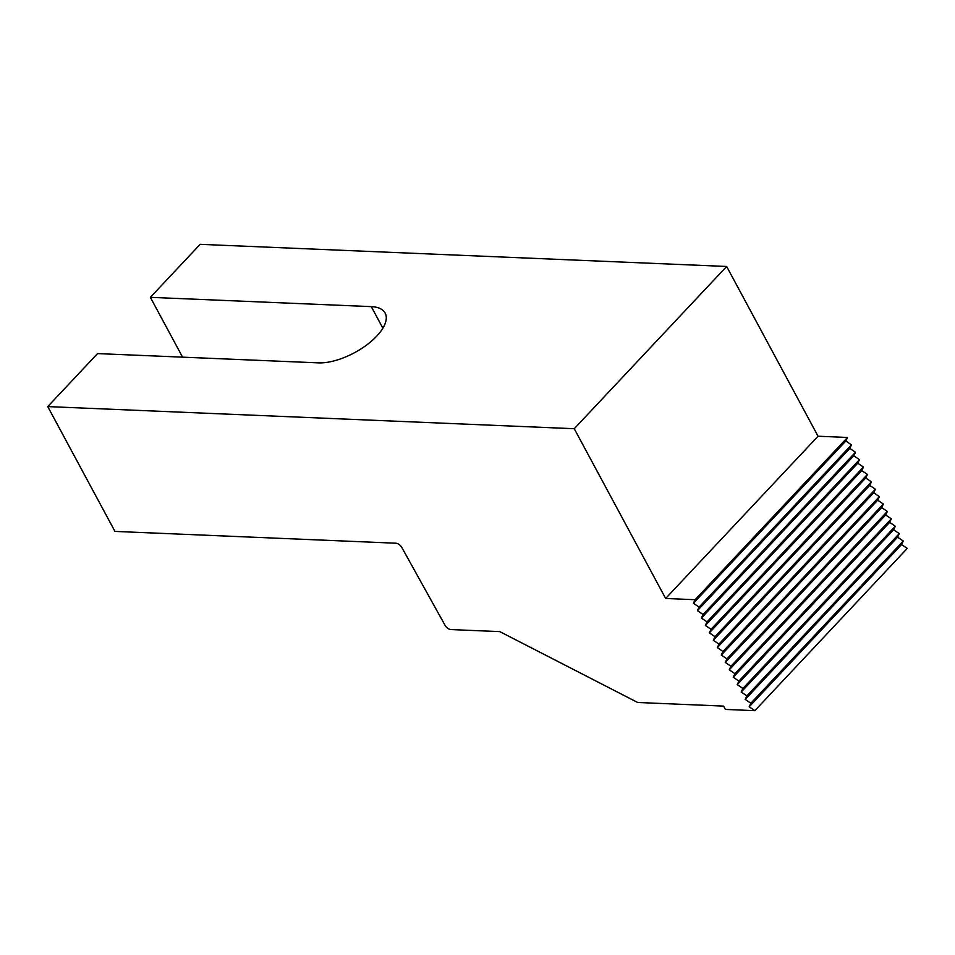 <?xml version="1.0" encoding="UTF-8"?>
<svg xmlns="http://www.w3.org/2000/svg" width="955" height="955" viewBox="0 0 955 955"><rect width="100%" height="100%" fill="white"/><g stroke="black" fill="none" stroke-linecap="round" stroke-linejoin="round"><path stroke-width="1.43" d="M182.584 357.158L150.365 297.339L371.28 306.627A45.745 20.389 151.7 0 1 385.14 313.061A45.745 20.389 151.7 0 1 376.771 336.088A45.745 20.389 151.7 0 1 318.445 362.864L97.541 353.589L47.75 406.591L574.242 428.711L665.647 598.475L695.109 599.716L693.414 603.25L699.084 607.105L697.401 610.651L703.071 614.507L701.376 618.052L707.046 621.908L705.363 625.441L711.033 629.297L709.338 632.843L715.02 636.699L713.325 640.244L718.996 644.088L717.312 647.633L722.983 651.489L721.288 655.035L726.97 658.89L725.275 662.436L730.945 666.28L729.262 669.825L734.932 673.681L733.237 677.226L738.919 681.082L737.224 684.616L742.895 688.471L741.211 692.017L746.882 695.873L745.187 699.418L750.857 703.262L749.174 706.807L754.844 710.663L725.394 709.422L723.604 706.103L637.689 702.486L499.811 631.625L450.951 629.572A5.276 2.841 43.2 0 1 445.066 625.334L401.792 547.442A5.276 2.841 -136.8 0 0 395.931 543.216L114.958 531.41L47.75 406.591M695.109 599.716L847.503 437.462L818.053 436.22L726.648 266.469L200.156 244.337L150.365 297.339M818.053 436.22L665.647 598.475M726.648 266.469L574.242 428.711M847.503 437.462L845.82 441.007L693.414 603.25M845.82 441.007L851.49 444.863L699.084 607.105M851.49 444.863L849.795 448.408L697.401 610.651M849.795 448.408L855.477 452.252L703.071 614.507M855.477 452.252L853.782 455.798L701.376 618.052M853.782 455.798L859.452 459.653L707.046 621.908M859.452 459.653L857.769 463.199L705.363 625.441M857.769 463.199L863.439 467.055L711.033 629.297M863.439 467.055L861.744 470.588L709.338 632.843M861.744 470.588L867.427 474.444L715.02 636.699M867.427 474.444L865.731 477.989L713.325 640.244M865.731 477.989L871.402 481.845L718.996 644.088M871.402 481.845L869.718 485.391L717.312 647.633M869.718 485.391L875.389 489.235L722.983 651.489M875.389 489.235L873.694 492.78L721.288 655.035M873.694 492.78L879.376 496.636L726.97 658.89M879.376 496.636L877.681 500.181L725.275 662.436M877.681 500.181L883.351 504.037L730.945 666.28M883.351 504.037L881.668 507.583L729.262 669.825M881.668 507.583L887.338 511.426L734.932 673.681M887.338 511.426L885.643 514.972L733.237 677.226M885.643 514.972L891.313 518.828L738.919 681.082M891.313 518.828L889.63 522.373L737.224 684.616M889.63 522.373L895.301 526.229L742.895 688.471M895.301 526.229L893.605 529.762L741.211 692.017M893.605 529.762L899.288 533.618L746.882 695.873M899.288 533.618L897.593 537.164L745.187 699.418M897.593 537.164L903.263 541.019L750.857 703.262M903.263 541.019L901.58 544.565L749.174 706.807M901.58 544.565L907.25 548.409L754.844 710.663M382.883 328.174L371.28 306.627"/></g></svg>

